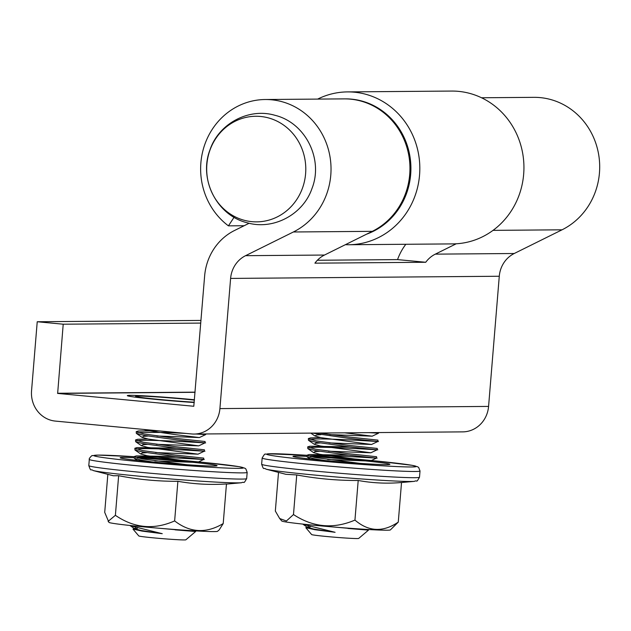 <?xml version="1.0" encoding="UTF-8"?>
<svg xmlns="http://www.w3.org/2000/svg" width="631" height="631" viewBox="0 0 631 631"><rect width="100%" height="100%" fill="white"/><g stroke="black" fill="none" stroke-linecap="round" stroke-linejoin="round"><path stroke-width="0.95" d="M456.221 243.779L435.319 254.143A27.788 26.076 -90.5 0 0 425.744 262.267L314.916 263.166A27.788 26.076 89.5 0 1 324.492 255.042L372.306 231.34A69.473 65.198 -90.5 0 0 409.708 174.479A69.473 65.198 -90.5 0 0 344.195 98.878L265.272 99.517A69.473 65.198 89.5 0 1 330.786 175.118A69.473 65.198 89.5 0 1 293.383 231.979L245.569 255.681A27.788 26.076 -90.5 0 0 230.607 278.421L219.911 408.596A27.93 26.21 89.5 0 1 194.025 434.057A27.93 26.21 89.5 0 1 191.508 433.947L55.37 421.09A27.93 26.21 89.5 0 1 31.55 390.81L37.229 321.747L63.21 324.2L57.65 393.413L193.796 406.269L204.633 275.968A55.575 52.16 89.5 0 1 234.551 230.481L249.135 223.256M244.15 225.724L228.43 225.851A69.473 65.198 89.5 0 1 200.879 162.853A69.473 65.198 89.5 0 1 265.272 99.517M481.532 97.766L533.936 97.34A69.473 65.198 89.5 0 1 599.45 172.941A69.473 65.198 89.5 0 1 562.047 229.81L514.233 253.504A27.788 26.076 -90.5 0 0 499.279 276.252L488.575 406.419A27.93 26.21 89.5 0 1 462.689 431.88L194.025 434.057M425.744 262.267L397.554 259.609A55.575 52.16 89.5 0 1 405.836 244.276M234.069 217.285L228.43 225.851M317.369 260.256L397.554 259.609M200.753 323.088L63.21 324.2M200.974 320.422L37.229 321.747M194.427 400.093A38.207 1.262 4.7 0 0 186.894 399.344A38.207 1.262 4.7 0 0 137.984 396.079A38.207 1.262 4.7 0 0 160.511 399.557A38.207 1.262 4.7 0 0 194.253 402.207M366.572 234.18A69.473 65.198 -90.5 0 0 410.584 161.41A69.473 65.198 -90.5 0 0 353.77 99.406A69.473 65.198 -90.5 0 0 344.668 98.878M317.669 99.091A76.422 71.721 89.5 0 1 347.492 91.905A76.422 71.721 89.5 0 1 356.972 92.497A76.422 71.721 89.5 0 1 419.71 172.799A76.422 71.721 89.5 0 1 348.73 244.741A76.422 71.721 89.5 0 1 345.394 244.678M348.73 244.741L452.837 243.897A76.422 71.721 -90.5 0 0 523.391 176.995A76.422 71.721 -90.5 0 0 461.08 91.653A76.422 71.721 -90.5 0 0 451.599 91.061L347.492 91.905M333.318 526.98L368.496 530.127L358.692 538.432A23.623 0.781 -175.3 0 1 357.249 538.551A23.623 0.781 -175.3 0 1 331.378 536.934A23.623 0.781 -175.3 0 1 311.635 534.56L305.79 527.674L314.893 529.717L335.093 532.304L303.101 524.337L307.392 527.311L313.67 529.046L335.093 532.304M368.496 530.127L347.933 528.455M310.152 526.964L305.79 527.674M307.683 446.882L307.818 448.609L315.484 450.597L347.847 455.046L376.462 458.114L376.581 456.726L347.957 453.657L315.595 449.209L307.683 446.882L309.86 446.212L349.542 446.858M374.357 457.877C391.701 459.321 322.662 454.202 309.064 455.897L308.283 456M348.864 455.156L309.182 454.517L306.997 455.188L314.916 457.514L359.922 463.359M308.362 438.577L308.496 440.304L316.17 442.292L348.525 446.74L377.149 449.808L377.259 448.428L348.643 445.36L316.281 440.903L308.362 438.577L310.547 437.906L320.54 437.575M375.043 449.572C392.387 451.015 323.348 445.896 309.75 447.592L308.961 447.695M312.455 433.095L349.211 438.435L377.827 441.503L377.945 440.122L349.322 437.054L319.531 433.04M375.721 441.274C393.066 442.717 324.026 437.591 310.428 439.286L309.647 439.389M372.787 432.614L378.513 433.205L369.056 432.637M306.997 455.188L307.131 456.915L314.798 458.895L324.997 460.52M344.723 432.834L372.219 436.179L329.737 434.593M320.911 434.672L316.454 434.98L314.901 435.966L321.179 437.701L371.541 444.484L329.059 442.891M320.225 442.97L315.768 443.277L314.214 444.263L320.493 445.999L370.854 452.782L328.372 451.197M319.546 451.275L315.09 451.583L313.536 452.569L319.814 454.304L370.176 461.087L327.686 459.502M318.86 459.581L316.573 459.691M308.251 526.428L307.392 527.311M398.271 522.113C383.049 532.461 368.607 531.791 354.945 520.086L358.203 480.475C372.487 483.109 386.921 483.788 401.529 482.502L398.271 522.113L390.376 529.922A54.518 1.806 -175.3 0 1 388.956 530.158A54.518 1.806 -175.3 0 1 330.605 526.751A54.518 1.806 -175.3 0 1 281.765 520.993L279.675 518.524L275.337 511.047L278.516 472.398M306.903 456.379A48.634 1.609 4.7 0 0 294.259 456.103A48.634 1.609 4.7 0 0 330.273 461.001A48.634 1.609 4.7 0 0 388.593 464.59A48.634 1.609 4.7 0 0 366.816 461.056A48.634 1.609 4.7 0 0 310.192 456.544M354.945 520.086C333.547 529.259 313.055 527.413 293.486 514.549L296.736 474.938C317.038 478.748 337.53 480.593 358.203 480.475M293.486 514.549L286.411 521.001L279.675 518.524M266.045 469.164C263.135 466.987 264.192 471.262 261.644 464.211A79.198 2.619 4.7 0 0 331.322 472.556A79.198 2.619 4.7 0 0 417.391 477.62A79.198 2.619 4.7 0 0 419.505 477.194C415.837 483.732 417.58 479.686 414.354 481.358A75.752 2.508 -175.3 0 1 413.715 481.406A75.752 2.508 -175.3 0 1 338.5 477.162A75.752 2.508 -175.3 0 1 266.045 469.164L285.89 474.307L296.736 474.938M268.349 117.879A52.799 49.549 -90.5 0 0 208.191 156.109A52.799 49.549 -90.5 0 0 244.134 220.251A52.799 49.549 -90.5 0 0 304.292 182.02A52.799 49.549 -90.5 0 0 268.349 117.879M160.479 528.36L195.649 531.515L185.853 539.813A23.623 0.781 -175.3 0 1 184.41 539.939A23.623 0.781 -175.3 0 1 158.531 538.314A23.623 0.781 -175.3 0 1 138.796 535.948L132.952 529.062L142.046 531.105L162.246 533.684L130.254 525.718L134.545 528.691L140.823 530.426L162.246 533.684M195.649 531.515L175.087 529.843M137.306 528.344L132.952 529.062M134.837 448.27L134.971 449.998L142.638 451.977L175 456.434L203.616 459.502L203.734 458.114L175.118 455.046L142.756 450.597L134.837 448.27L137.014 447.592L176.704 448.239M201.51 459.265C218.862 460.709 149.823 455.59 136.225 457.286L135.436 457.388M176.017 456.544L136.335 455.897L134.151 456.576L142.07 458.903L187.084 464.747M135.515 439.965L135.657 441.692L143.324 443.672L175.686 448.128L204.302 451.197L204.42 449.808L175.797 446.74L143.434 442.292L135.515 439.965L137.7 439.286L147.693 438.963M202.196 450.96C219.541 452.403 150.501 447.284 136.903 448.98L136.122 449.083M136.201 431.659L136.335 433.387L144.01 435.374L176.364 439.823L204.988 442.891L205.099 441.503L176.483 438.435L144.12 433.986L136.201 431.659L138.386 430.989L158.318 430.815M202.882 442.654C220.227 444.098 151.188 438.979 137.59 440.675L136.801 440.777M200.066 434.01L205.667 434.585L196.391 434.041M185.956 433.426L165.006 432.432L137.487 432.472M134.151 456.576L134.293 458.295L141.959 460.283L152.158 461.9M143.497 429.411L149.019 430.776L175.749 434.696L199.38 437.559L156.898 435.974M148.064 436.053L143.608 436.36L142.054 437.346L148.332 439.081L198.694 445.865L156.212 444.279M147.386 444.358L142.929 444.666L141.376 445.652L147.654 447.387L198.016 454.17L155.526 452.585M146.7 452.664L142.243 452.971L140.689 453.957L146.968 455.692L197.329 462.476L154.847 460.89M146.021 460.969L143.726 461.08M135.413 527.816L134.545 528.691M194.451 399.77A46.544 1.538 4.7 0 0 130.183 395.345A46.544 1.538 4.7 0 0 142.661 398.051A46.544 1.538 4.7 0 0 194.222 402.523M223.208 523.556C206.25 533.708 190.057 532.824 174.637 520.914L177.887 481.303C193.922 484.151 210.115 485.026 226.466 483.945L223.208 523.556L219.202 529.89L217.537 531.31A54.518 1.806 -175.3 0 1 214.209 531.594A54.518 1.806 -175.3 0 1 154.485 527.847A54.518 1.806 -175.3 0 1 108.926 522.373L104.714 512.364L107.838 474.338M134.056 457.767A48.634 1.609 4.7 0 0 123.116 457.443A48.634 1.609 4.7 0 0 151.795 461.868A48.634 1.609 4.7 0 0 214.051 466.025A48.634 1.609 4.7 0 0 196.438 462.697A48.634 1.609 4.7 0 0 137.353 457.932M174.637 520.914C153.972 530.072 134.222 528.202 115.386 515.322L118.644 475.711C138.205 479.536 157.955 481.398 177.887 481.303M115.386 515.322L108.098 521.403M93.199 470.552C90.296 468.376 91.353 472.651 88.797 465.599A79.198 2.619 4.7 0 0 153.735 473.526A79.198 2.619 4.7 0 0 241.776 479.079A79.198 2.619 4.7 0 0 246.666 478.582C242.998 485.113 244.733 481.074 241.515 482.747A75.752 2.508 -175.3 0 1 238.218 482.865A75.752 2.508 -175.3 0 1 161.079 478.164A75.752 2.508 -175.3 0 1 93.199 470.552L113.335 475.766L118.644 475.711M372.306 231.34L293.383 231.979M562.047 229.81L493.024 230.37M488.575 406.419L219.911 408.596M499.279 276.252L230.607 278.421M514.233 253.504L435.319 254.143M324.492 255.042L245.569 255.681M195.082 392.151L57.531 393.263M195.066 392.301L57.65 393.413M419.505 477.194L420.017 470.986A79.198 2.619 -175.3 0 1 417.896 471.412A79.198 2.619 -175.3 0 1 331.835 466.348A79.198 2.619 -175.3 0 1 262.149 458.011C265.966 451.646 264.223 455.196 268.072 453.792L306.989 455.306A75.034 2.485 4.7 0 0 268.656 453.799A75.034 2.485 4.7 0 0 324.216 461.356A75.034 2.485 4.7 0 0 414.196 466.901A75.034 2.485 4.7 0 0 389.753 462.413A75.034 2.485 4.7 0 0 312.463 455.669M246.666 478.582L247.171 472.374A79.198 2.619 -175.3 0 1 242.288 472.879A79.198 2.619 -175.3 0 1 154.248 467.326A79.198 2.619 -175.3 0 1 89.31 459.4C88.379 459.045 92.386 454.714 92.292 455.645L98.057 455.093L134.143 456.694A75.034 2.485 4.7 0 0 98.436 455.109A75.034 2.485 4.7 0 0 142.677 461.939A75.034 2.485 4.7 0 0 238.731 468.36A75.034 2.485 4.7 0 0 220.29 464.179A75.034 2.485 4.7 0 0 139.625 457.057M378.513 433.197L378.561 432.566M372.219 436.179L378.513 433.205M314.901 435.966L310.783 433.111M371.541 444.484L377.827 441.503M314.214 444.263L308.496 440.304M370.854 452.782L377.141 449.808M313.536 452.569L307.818 448.609M370.176 461.087L376.462 458.114M310.168 459.013L307.131 456.915M420.017 470.986L418.692 467.532L417.69 466.798L412.035 465.307L374.049 460.78L312.495 455.669M401.521 482.51L414.354 481.358M261.644 464.211L262.149 458.011M247.171 222.767C216.607 215.384 198.481 178.849 210.06 149.634C218.776 123.7 248.646 107.562 274.895 115.284C305.483 122.666 323.608 159.241 311.998 188.456C303.259 214.382 273.404 230.481 247.171 222.767M199.38 437.559L205.667 434.585L205.722 433.962M142.054 437.346L136.335 433.387M198.694 445.865L204.98 442.891M141.376 445.652L135.657 441.692M198.016 454.17L204.302 451.197M140.689 453.957L134.971 449.998M197.329 462.476L203.616 459.502M137.321 460.401L134.293 458.295M247.171 472.374L245.853 468.92L244.852 468.186L239.188 466.688L201.21 462.168L139.648 457.057M226.45 484.095L241.515 482.747M88.797 465.599L89.31 459.4"/></g></svg>

